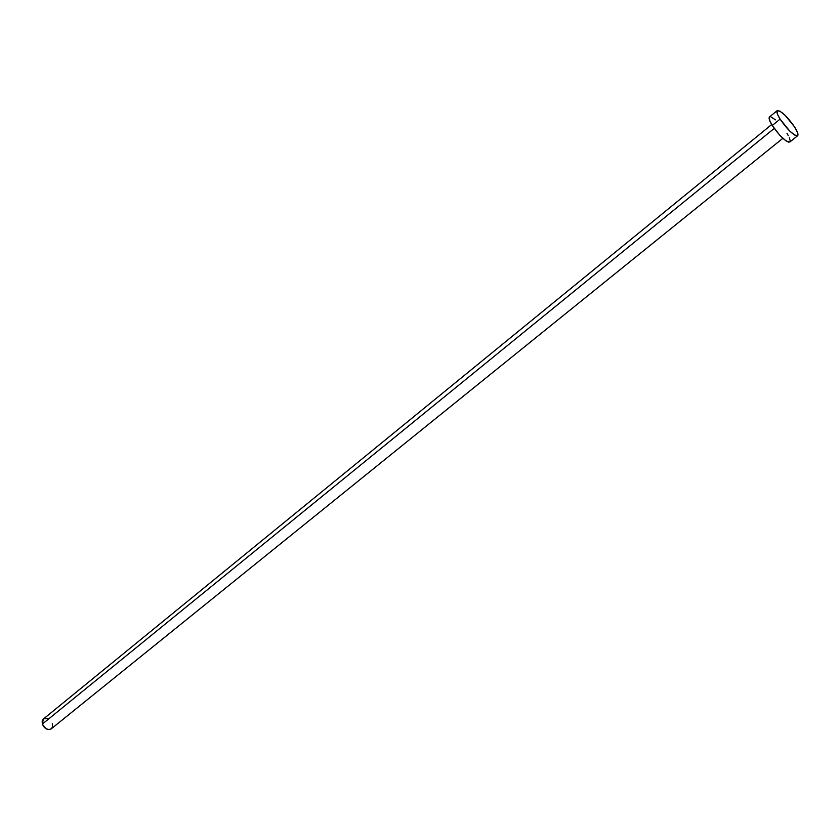 <?xml version="1.0" encoding="UTF-8"?>
<svg xmlns="http://www.w3.org/2000/svg" width="840" height="840" viewBox="0 0 840 840"><rect width="100%" height="100%" fill="white"/><g stroke="black" fill="none" stroke-linecap="round" stroke-linejoin="round"><path stroke-width="1.26" d="M774.228 128.415L42.305 724.111C44.646 728.857 47.639 730.422 51.272 728.816L49.119 729.593L46.032 728.752L42.305 724.111L774.228 128.415M777.21 110.617L769.472 116.96C768.526 118.02 769.45 120.866 772.264 125.486L780.077 119.112L772.264 125.486C779.898 136.395 785.747 141.907 789.821 142.023L797.611 135.765C793.59 135.587 787.742 130.042 780.077 119.112C777.242 114.492 776.286 111.657 777.221 110.607C781.252 110.786 787.08 116.288 794.714 127.134C797.591 131.806 798.557 134.673 797.622 135.755M789.317 137.708L790.209 140.805L790.052 141.729L788.561 142.149L785.704 140.637L779.835 135.292L772.264 125.486L769.923 121.139L769.272 117.191M770.826 116.855L775.509 119.858M786.965 133.392L788.308 135.671M794.714 127.134L797.738 133.192L797.307 135.902L795.113 135.334L789.747 131.072L780.077 119.112L777.714 114.765L777.021 110.838L779.846 111.08L785.179 115.364L794.714 127.134M43.344 719.05L42.305 724.111L42.157 720.93L43.365 719.04L771.687 124.53M43.754 718.767L47.586 718.63M52.311 723.723L52.479 726.894L51.597 728.522M782.859 138.306L51.272 728.816"/></g></svg>

